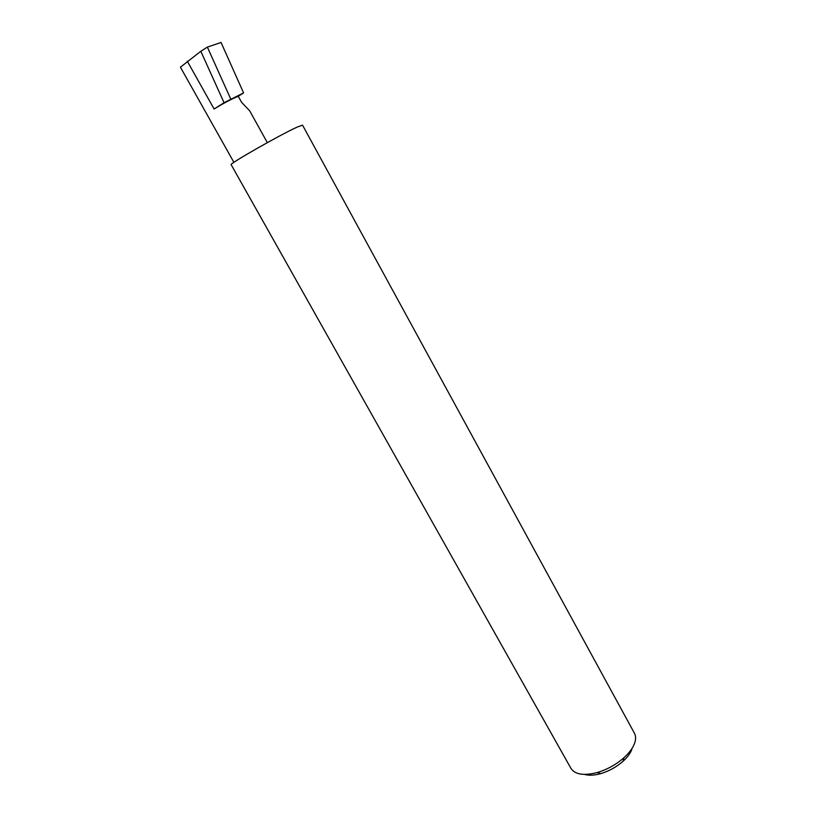 <?xml version="1.0" encoding="UTF-8"?>
<svg xmlns="http://www.w3.org/2000/svg" width="816" height="816" viewBox="0 0 816 816"><rect width="100%" height="100%" fill="white"/><g stroke="black" fill="none" stroke-linecap="round" stroke-linejoin="round"><path stroke-width="1.22" d="M238.241 96.257C231.346 99.113 223.298 103.367 214.088 109.007L224.053 102.724L243.576 92.902L238.241 96.257L241.556 102.245L249.737 110.905L267.322 142.637M634.46 743.631C635.97 739.551 635.96 736.083 634.43 733.227L302.542 125.154L297.218 127.072C280.286 134.66 228.143 164.414 231.173 164.72L570.965 768.397C575.086 774.588 583.879 775.945 597.332 772.497C607.267 769.508 616.131 764.592 623.934 757.748C629.136 753.015 632.645 748.313 634.46 743.631M224.053 102.724L200.818 51.286L207.366 47.093L230.806 99.164M207.366 47.093L221.054 42.483L243.576 92.902M233.906 162.364L180.418 67.198L200.818 51.286M631.849 749.435C630.329 753.362 627.382 757.319 623.036 761.277C616.519 766.999 609.113 771.11 600.8 773.599C594.313 775.404 588.877 775.679 584.501 774.415M214.088 109.007L187.292 61.19M623.036 761.277L623.934 757.748M600.8 773.599L597.332 772.497"/></g></svg>
